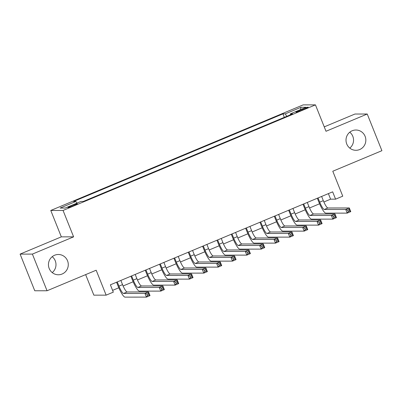 <?xml version="1.0" encoding="UTF-8"?>
<svg xmlns="http://www.w3.org/2000/svg" width="402" height="402" viewBox="0 0 402 402"><rect width="100%" height="100%" fill="white"/><g stroke="black" fill="none" stroke-linecap="round" stroke-linejoin="round"><path stroke-width="0.6" d="M52.215 256.677A10.14 9.914 -90 0 1 52.225 272.596M67.541 260.792A10.14 9.914 -90 0 1 58.375 274.772A10.14 9.914 -90 0 1 49.185 268.471A10.14 9.914 -90 0 1 58.355 254.491A10.14 9.914 -90 0 1 67.541 260.792M349.775 132.203A10.14 9.914 -90 0 1 349.785 148.122M365.101 136.318A10.14 9.914 -90 0 1 355.931 150.298A10.14 9.914 -90 0 1 346.745 143.996A10.14 9.914 -90 0 1 355.916 130.017A10.14 9.914 -90 0 1 365.101 136.318M73.702 205.653A5.07 0.402 -21.8 0 0 77.345 203.769A5.07 0.402 -21.8 0 0 71.576 205.653A5.07 0.402 -21.8 0 0 67.928 207.538A5.07 0.402 -21.8 0 0 73.702 205.653M85.641 274.621L93.852 295.158L106.143 295.148L113.314 292.148L110.379 284.817L332.655 191.834L335.585 199.166L342.755 196.171L332.786 171.237L381.9 150.69L367.237 114.022L354.946 114.032L324.248 126.876M20.1 254.109L34.763 290.772L47.054 290.762L32.391 254.099L73.616 236.848L63.059 210.452L50.768 210.462L61.33 236.858L20.1 254.109L32.391 254.099M63.059 210.452L315.449 104.872L303.158 104.882L50.768 210.462M302.631 109.012L299.475 110.334A4.914 0.387 -21.8 0 0 295.942 112.158A4.914 0.387 -21.8 0 0 301.535 110.329L304.691 109.012A4.914 0.387 -21.8 0 0 308.218 107.188A4.914 0.387 -21.8 0 0 302.631 109.012L302.922 109.751M286.797 116.319L285.269 113.877L282.943 113.877L73.576 201.462L75.903 201.462L60.124 208.06L65.174 208.055L80.948 201.457L83.274 201.452L292.641 113.872L290.314 113.872L290.475 114.776M285.269 113.877L301.043 107.279L306.093 107.274L290.314 113.872M106.143 295.148L96.168 270.219L47.054 290.762M315.449 104.872L326.007 131.273L367.237 114.022M323.871 201.99L330.605 199.171L335.585 199.166M112.6 290.37L118.811 287.772M123.107 285.973L133.152 281.772M137.449 279.973L147.494 275.772M151.79 273.973L161.83 269.772M166.132 267.978L176.171 263.777M180.468 261.978L190.513 257.777M194.809 255.979L204.854 251.778M209.151 249.979L219.196 245.778M223.492 243.979L233.532 239.778M237.828 237.984L247.873 233.778M252.17 231.984L262.215 227.783M266.511 225.984L276.556 221.783M280.852 219.984L290.892 215.784M295.194 213.985L305.234 209.784M309.53 207.99L319.575 203.784M328.384 193.623L330.605 199.171M284.33 117.349L282.943 113.877M75.903 201.462L76.948 203.131M300.455 109.63L301.043 107.279M73.616 236.848L61.33 236.858M318.042 197.95L319.721 202.146A7.924 1.538 -112.7 0 0 324.313 209.477L345.725 209.462L349.308 207.96L350.775 211.628L347.187 213.125L325.781 213.145A11.884 2.306 67.3 0 1 318.892 202.146L317.329 198.246M321.625 196.447L323.308 200.648A7.924 1.538 -112.7 0 0 327.901 207.98L349.308 207.96L349.107 209.512L347.67 210.11L348.258 211.578L349.69 210.975L349.107 209.512M348.258 211.578L347.187 213.125L345.725 209.462L347.67 210.11M349.69 210.975L350.775 211.628M303.701 203.945L305.379 208.146A7.924 1.538 -112.7 0 0 309.977 215.477L331.384 215.457L334.966 213.959L336.434 217.628L332.851 219.125L311.439 219.145A11.884 2.306 67.3 0 1 304.55 208.146L302.992 204.246M307.289 202.447L308.967 206.643A7.924 1.538 -112.7 0 0 313.56 213.975L334.966 213.959L334.765 215.507L333.328 216.11L333.916 217.577L335.348 216.974L334.765 215.507M333.916 217.577L332.851 219.125L331.384 215.457L333.328 216.11M335.348 216.974L336.434 217.628M289.36 209.944L291.043 214.145A7.924 1.538 -112.7 0 0 295.636 221.477L317.042 221.457L320.625 219.959L322.092 223.623L318.51 225.125L297.103 225.14A11.884 2.306 67.3 0 1 290.209 214.145L288.651 210.241M292.947 208.447L294.626 212.643A7.924 1.538 -112.7 0 0 299.219 219.974L320.625 219.959L320.424 221.507L318.992 222.11L319.575 223.572L321.012 222.974L320.424 221.507M319.575 223.572L318.51 225.125L317.042 221.457L318.992 222.11M321.012 222.974L322.092 223.623M275.023 215.944L276.702 220.14A7.924 1.538 -112.7 0 0 281.294 227.477L302.701 227.457L306.289 225.959L307.756 229.622L304.168 231.125L282.762 231.14A11.884 2.306 67.3 0 1 275.872 220.145L274.31 216.241M278.606 214.442L280.284 218.643A7.924 1.538 -112.7 0 0 284.882 225.974L306.289 225.959L306.083 227.507L304.651 228.105L305.239 229.572L306.671 228.974L306.083 227.507M305.239 229.572L304.168 231.125L302.701 227.457L304.651 228.105M306.671 228.974L307.756 229.622M260.682 221.944L262.36 226.14A7.924 1.538 -112.7 0 0 266.953 233.472L288.36 233.456L291.947 231.954L293.415 235.622L289.827 237.125L268.42 237.14A11.884 2.306 67.3 0 1 261.531 226.14L259.968 222.241M264.265 220.442L265.948 224.643A7.924 1.538 -112.7 0 0 270.541 231.974L291.947 231.954L291.741 233.507L290.309 234.105L290.897 235.572L292.329 234.974L291.741 233.507M290.897 235.572L289.827 237.125L288.36 233.456L290.309 234.105M292.329 234.974L293.415 235.622M246.341 227.944L248.019 232.14A7.924 1.538 -112.7 0 0 252.617 239.471L274.023 239.456L277.606 237.954L279.073 241.622L275.491 243.12L254.079 243.14A11.884 2.306 67.3 0 1 247.19 232.14L245.632 228.241M249.928 226.442L251.607 230.642A7.924 1.538 -112.7 0 0 256.2 237.974L277.606 237.954L277.405 239.507L275.968 240.105L276.556 241.572L277.988 240.969L277.405 239.507M276.556 241.572L275.491 243.12L274.023 239.456L275.968 240.105M277.988 240.969L279.073 241.622M231.999 233.939L233.683 238.14A7.924 1.538 -112.7 0 0 238.275 245.471L259.682 245.451L263.265 243.954L264.732 247.622L261.149 249.119L239.743 249.139A11.884 2.306 67.3 0 1 232.848 238.14L231.291 234.24M235.587 232.441L237.265 236.637A7.924 1.538 -112.7 0 0 241.858 243.969L263.265 243.954L263.064 245.501L261.627 246.104L262.215 247.572L263.652 246.969L263.064 245.501M262.215 247.572L261.149 249.119L259.682 245.451L261.627 246.104M263.652 246.969L264.732 247.622M217.663 239.939L219.341 244.14A7.924 1.538 -112.7 0 0 223.934 251.471L245.341 251.451L248.928 249.954L250.391 253.617L246.808 255.119L225.401 255.134A11.884 2.306 67.3 0 1 218.507 244.14L216.949 240.235M221.246 238.441L222.924 242.637A7.924 1.538 -112.7 0 0 227.517 249.969L248.928 249.954L248.722 251.501L247.29 252.104L247.873 253.567L249.31 252.969L248.722 251.501M247.873 253.567L246.808 255.119L245.341 251.451L247.29 252.104M249.31 252.969L250.391 253.617M203.322 245.939L205 250.134A7.924 1.538 -112.7 0 0 209.593 257.471L230.999 257.451L234.587 255.953L236.054 259.617L232.467 261.119L211.06 261.134A11.884 2.306 67.3 0 1 204.171 250.139L202.608 246.235M206.904 244.436L208.583 248.637A7.924 1.538 -112.7 0 0 213.181 255.968L234.587 255.953L234.381 257.501L232.949 258.099L233.537 259.566L234.969 258.968L234.381 257.501M233.537 259.566L232.467 261.119L230.999 257.451L232.949 258.099M234.969 258.968L236.054 259.617M188.98 251.938L190.659 256.134A7.924 1.538 -112.7 0 0 195.251 263.466L216.663 263.451L220.246 261.948L221.713 265.616L218.125 267.119L196.719 267.134A11.884 2.306 67.3 0 1 189.829 256.134L188.267 252.235M192.563 250.436L194.246 254.637A7.924 1.538 -112.7 0 0 198.839 261.968L220.246 261.948L220.04 263.501L218.608 264.099L219.196 265.566L220.628 264.968L220.04 263.501M219.196 265.566L218.125 267.119L216.663 263.451L218.608 264.099M220.628 264.968L221.713 265.616M174.639 257.938L176.317 262.134A7.924 1.538 -112.7 0 0 180.915 269.466L202.322 269.451L205.904 267.948L207.372 271.616L203.789 273.114L182.377 273.134A11.884 2.306 67.3 0 1 175.488 262.134L173.93 258.235M178.227 256.436L179.905 260.637A7.924 1.538 -112.7 0 0 184.498 267.968L205.904 267.948L205.703 269.501L204.266 270.099L204.854 271.566L206.286 270.963L205.703 269.501M204.854 271.566L203.789 273.114L202.322 269.451L204.266 270.099M206.286 270.963L207.372 271.616M160.297 263.933L161.981 268.134A7.924 1.538 -112.7 0 0 166.574 275.465L187.98 275.445L191.563 273.948L193.03 277.616L189.448 279.114L168.041 279.134A11.884 2.306 67.3 0 1 161.147 268.134L159.589 264.235M163.885 262.436L165.564 266.632A7.924 1.538 -112.7 0 0 170.157 273.963L191.563 273.948L191.362 275.496L189.93 276.099L190.513 277.566L191.95 276.963L191.362 275.496M190.513 277.566L189.448 279.114L187.98 275.445L189.93 276.099M191.95 276.963L193.03 277.616M145.961 269.933L147.64 274.134A7.924 1.538 -112.7 0 0 152.232 281.465L173.639 281.445L177.227 279.948L178.694 283.611L175.106 285.113L153.7 285.129A11.884 2.306 67.3 0 1 146.81 274.134L145.248 270.229M149.544 268.435L151.222 272.631A7.924 1.538 -112.7 0 0 155.815 279.963L177.227 279.948L177.021 281.495L175.589 282.098L176.171 283.561L177.609 282.963L177.021 281.495M176.171 283.561L175.106 285.113L173.639 281.445L175.589 282.098M177.609 282.963L178.694 283.611M131.62 275.933L133.298 280.129A7.924 1.538 -112.7 0 0 137.891 287.465L159.298 287.445L162.885 285.948L164.353 289.611L160.765 291.113L139.358 291.128A11.884 2.306 67.3 0 1 132.469 280.134L130.906 276.229M135.203 274.43L136.881 278.631A7.924 1.538 -112.7 0 0 141.479 285.963L162.885 285.948L162.679 287.495L161.247 288.093L161.835 289.561L163.267 288.963L162.679 287.495M161.835 289.561L160.765 291.113L159.298 287.445L161.247 288.093M163.267 288.963L164.353 289.611M117.278 281.933L118.957 286.129A7.924 1.538 -112.7 0 0 123.55 293.46L144.961 293.445L148.544 291.942L150.011 295.611L146.423 297.113L125.017 297.128A11.884 2.306 67.3 0 1 118.128 286.129L116.565 282.229M120.866 280.43L122.545 284.631A7.924 1.538 -112.7 0 0 127.138 291.963L148.544 291.942L148.343 293.495L146.906 294.093L147.494 295.56L148.926 294.962L148.343 293.495M147.494 295.56L146.423 297.113L144.961 293.445L146.906 294.093M148.926 294.962L150.011 295.611M299.756 111.042L299.475 110.334M323.308 200.648L319.721 202.146M327.901 207.98L324.313 209.477M308.967 206.643L305.379 208.146M313.56 213.975L309.977 215.477M294.626 212.643L291.043 214.145M299.219 219.974L295.636 221.477M280.284 218.643L276.702 220.14M284.882 225.974L281.294 227.477M265.948 224.643L262.36 226.14M270.541 231.974L266.953 233.472M251.607 230.642L248.019 232.14M256.2 237.974L252.617 239.471M237.265 236.637L233.683 238.14M241.858 243.969L238.275 245.471M222.924 242.637L219.341 244.14M227.517 249.969L223.934 251.471M208.583 248.637L205 250.134M213.181 255.968L209.593 257.471M194.246 254.637L190.659 256.134M198.839 261.968L195.251 263.466M179.905 260.637L176.317 262.134M184.498 267.968L180.915 269.466M165.564 266.632L161.981 268.134M170.157 273.963L166.574 275.465M151.222 272.631L147.64 274.134M155.815 279.963L152.232 281.465M136.881 278.631L133.298 280.129M141.479 285.963L137.891 287.465M122.545 284.631L118.957 286.129M127.138 291.963L123.55 293.46"/></g></svg>
